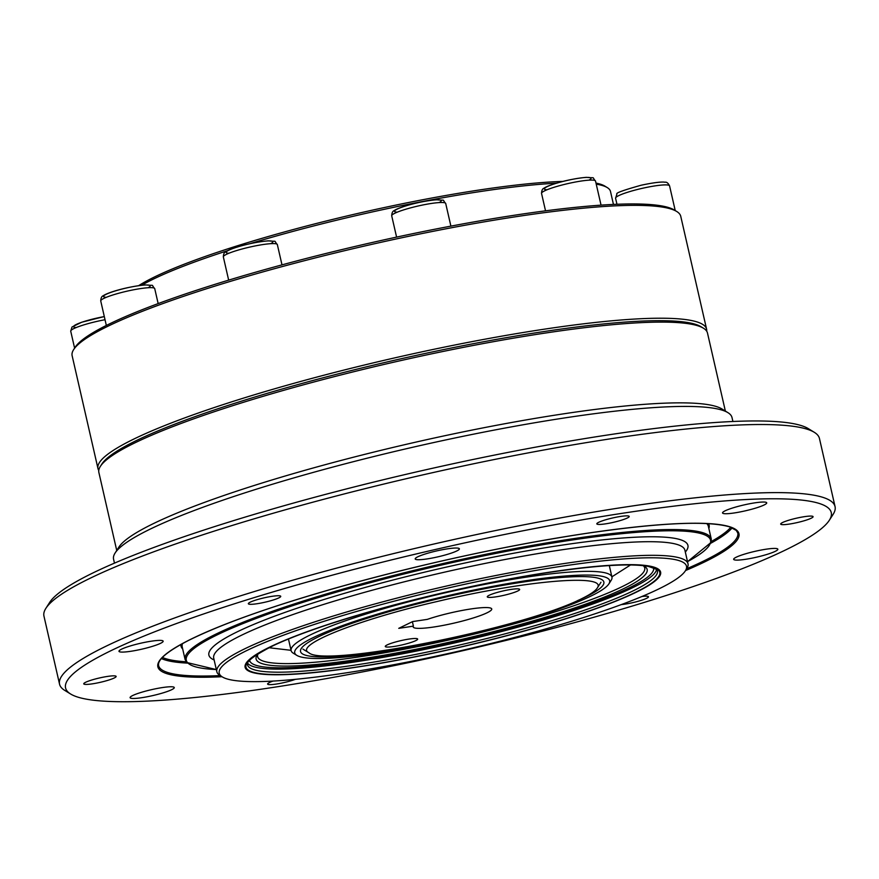 <?xml version="1.0" encoding="UTF-8"?>
<svg xmlns="http://www.w3.org/2000/svg" width="879" height="879" viewBox="0 0 879 879"><rect width="100%" height="100%" fill="white"/><g stroke="black" fill="none" stroke-linecap="round" stroke-linejoin="round"><path stroke-width="1.32" d="M550.99 571.965A213.114 28.425 -12.9 0 1 660.612 572.13A213.114 28.425 -12.9 0 1 459.212 647.416A213.114 28.425 -12.9 0 1 245.131 667.293A213.114 28.425 -12.9 0 1 550.99 571.965M563.219 566.01A239.681 31.974 -12.9 0 1 685.334 570.878A239.681 31.974 -12.9 0 1 460.003 650.878A239.681 31.974 -12.9 0 1 222.321 676.929A239.681 31.974 -12.9 0 1 316.616 623.694A239.681 31.974 -12.9 0 1 563.219 566.01M116.731 550.463L98.866 472.452A312.188 41.643 -12.9 0 1 100.382 466.353L101.898 464.002A310.177 41.379 -12.9 0 1 545.551 331.317A310.177 41.379 -12.9 0 1 701.09 326.768L703.475 328.23A312.188 41.643 -12.9 0 1 707.496 333.064L725.362 411.064M70.628 694.014L64.672 690.345A397.791 53.059 -12.9 0 1 59.552 684.192L43.95 616.091A397.791 53.059 -12.9 0 1 45.884 608.323L49.653 602.434A392.759 52.388 -12.9 0 1 611.421 434.424A392.759 52.388 -12.9 0 1 808.372 428.666L814.328 432.325A397.791 53.059 -12.9 0 1 819.448 438.478L835.05 506.579A397.791 53.059 -12.9 0 1 833.116 514.347L829.347 520.236A392.759 52.388 -12.9 0 1 460.113 651.317A392.759 52.388 -12.9 0 1 70.628 694.014A392.759 52.388 -12.9 0 1 225.145 606.785A392.759 52.388 -12.9 0 1 629.243 512.248A392.759 52.388 -12.9 0 1 829.347 520.236M789.232 524.093A16.613 2.219 167.1 0 0 813.086 516.665A16.613 2.219 167.1 0 0 796.385 518.214A16.613 2.219 167.1 0 0 780.684 524.082A16.613 2.219 167.1 0 0 789.232 524.093M256.899 603.752A16.613 2.219 167.1 0 0 280.742 596.314A16.613 2.219 167.1 0 0 264.052 597.863A16.613 2.219 167.1 0 0 248.35 603.741A16.613 2.219 167.1 0 0 256.899 603.752M92.295 683.851A16.613 2.219 167.1 0 0 116.138 676.423A16.613 2.219 167.1 0 0 99.448 677.973A16.613 2.219 167.1 0 0 83.747 683.84A16.613 2.219 167.1 0 0 92.295 683.851M273.061 681.071A16.613 2.219 167.1 0 0 267.612 684.06A16.613 2.219 167.1 0 0 276.16 684.071A16.613 2.219 167.1 0 0 295.432 679.324M621.2 604.62A16.613 2.219 167.1 0 0 624.628 604.203A16.613 2.219 167.1 0 0 648.471 596.764A16.613 2.219 167.1 0 0 641.978 596.478M756.292 507.908A22.656 3.022 167.1 0 0 766.719 502.832A22.656 3.022 167.1 0 0 743.964 504.942A22.656 3.022 167.1 0 0 722.549 512.951A22.656 3.022 167.1 0 0 734.207 512.962A22.656 3.022 167.1 0 0 756.292 507.908M459.376 548.815A22.656 3.022 167.1 0 0 436.599 550.935A22.656 3.022 167.1 0 0 415.207 558.934A22.656 3.022 167.1 0 0 426.864 558.956A22.656 3.022 167.1 0 0 459.376 548.815L459.376 548.815M151.496 641.165A22.656 3.022 167.1 0 0 118.984 651.295A22.656 3.022 167.1 0 0 130.63 651.317A22.656 3.022 167.1 0 0 163.153 641.176A22.656 3.022 167.1 0 0 151.496 641.165M140.53 692.597A22.656 3.022 167.1 0 0 130.103 697.673A22.656 3.022 167.1 0 0 141.761 697.695A22.656 3.022 167.1 0 0 174.273 687.554A22.656 3.022 167.1 0 0 162.637 687.532A22.656 3.022 167.1 0 0 140.53 692.597M745.326 559.341A22.656 3.022 167.1 0 0 777.849 549.21A22.656 3.022 167.1 0 0 755.083 551.32A22.656 3.022 167.1 0 0 733.668 559.319A22.656 3.022 167.1 0 0 745.326 559.341M605.367 523.873A16.613 2.219 167.1 0 0 629.21 516.445A16.613 2.219 167.1 0 0 612.52 517.995A16.613 2.219 167.1 0 0 596.819 523.862A16.613 2.219 167.1 0 0 605.367 523.873M59.552 684.192A397.791 53.059 -12.9 0 1 630.452 506.26A397.791 53.059 -12.9 0 1 835.05 506.579M45.884 608.323A397.791 53.059 -12.9 0 1 614.85 438.16A397.791 53.059 -12.9 0 1 814.328 432.325M114.468 563.131L113.567 559.187A317.231 42.313 -12.9 0 1 115.116 553.001A317.231 42.313 -12.9 0 1 568.845 417.294A317.231 42.313 -12.9 0 1 727.922 412.647A317.231 42.313 -12.9 0 1 732.009 417.547L732.91 421.491M115.116 553.001L118.885 547.101A312.188 41.643 -12.9 0 1 565.417 413.559A312.188 41.643 -12.9 0 1 721.967 408.977L727.922 412.647M100.382 466.353A312.188 41.643 -12.9 0 1 546.925 332.811A312.188 41.643 -12.9 0 1 703.475 328.23M222.321 676.929L219.937 675.457A241.692 32.237 -12.9 0 1 216.827 671.721A241.692 32.237 -12.9 0 1 563.703 563.615A241.692 32.237 -12.9 0 1 688.015 563.802A241.692 32.237 -12.9 0 1 686.84 568.526L685.334 570.878M269.655 647.12A213.114 28.425 -12.9 0 1 629.452 564.648A213.114 28.425 -12.9 0 1 459.497 647.351A213.114 28.425 -12.9 0 1 269.655 647.12M656.558 569.57A210.081 28.018 -12.9 0 1 458.014 642.164A210.081 28.018 -12.9 0 1 247.658 663.227M258.008 653.855A200.588 26.755 167.1 0 0 257.075 655.13A200.588 26.755 167.1 0 0 457.596 640.341A200.588 26.755 167.1 0 0 644.56 566.373A200.588 26.755 167.1 0 0 643.164 565.647M249.636 660.338A207.18 27.634 167.1 0 0 250.768 662.469A207.18 27.634 167.1 0 0 457.794 641.198A207.18 27.634 167.1 0 0 653.438 570.24A207.18 27.634 167.1 0 0 653.526 567.834M577.646 600.566A155.594 20.755 167.1 0 0 601.862 579.646A155.594 20.755 167.1 0 0 476.836 590.259A155.594 20.755 167.1 0 0 318.44 636.803A155.594 20.755 167.1 0 0 301.288 648.493A155.594 20.755 167.1 0 0 478.374 631.869M313.32 637.572A161.549 21.546 167.1 0 0 296.805 655.36A161.549 21.546 167.1 0 0 457.014 637.791A161.549 21.546 167.1 0 0 608.894 583.876A161.549 21.546 167.1 0 0 498.47 585.271A161.549 21.546 167.1 0 0 313.32 637.572M304.112 649.823A152.572 20.349 167.1 0 0 305.573 650.724M608.894 583.876L611.147 580.349A164.571 21.953 167.1 0 0 611.949 577.129A164.571 21.953 167.1 0 0 488.208 583.711A164.571 21.953 167.1 0 0 310.056 635.045A164.571 21.953 167.1 0 0 291.114 650.614A164.571 21.953 167.1 0 0 293.234 653.163L296.805 655.36M257.965 653.921A198.577 26.491 167.1 0 0 257.613 656.646A198.577 26.491 167.1 0 0 457.091 638.132A198.577 26.491 167.1 0 0 644.736 567.988A198.577 26.491 167.1 0 0 643.241 565.68M427.315 619.376L412.669 621.574L398.758 628.342L413.405 626.145A40.28 5.373 167.1 0 0 413.207 626.947A40.28 5.373 167.1 0 0 453.663 623.2A40.28 5.373 167.1 0 0 491.735 608.96A40.28 5.373 167.1 0 0 468.584 609.312A40.28 5.373 167.1 0 0 427.315 619.376M412.394 621.706L413.405 626.145M517.753 590.996A16.613 2.219 -12.9 0 1 499.766 596.182A16.613 2.219 -12.9 0 1 487.274 596.852A16.613 2.219 -12.9 0 1 502.975 590.974A16.613 2.219 -12.9 0 1 519.665 589.424A16.613 2.219 -12.9 0 1 517.753 590.996M415.745 640.637A16.613 2.219 -12.9 0 1 397.758 645.823A16.613 2.219 -12.9 0 1 385.266 646.483A16.613 2.219 -12.9 0 1 400.967 640.615A16.613 2.219 -12.9 0 1 417.657 639.066A16.613 2.219 -12.9 0 1 415.745 640.637M581.865 598.599C590.172 594.534 595.281 591.04 597.193 588.139C608.51 573.207 524.455 580.667 437.193 601.5C358.412 619.53 292.971 645.417 308.936 652.767C323.966 667.699 522.708 628.771 581.865 598.599M138.717 285.631A247.23 32.973 -12.9 0 1 480.912 189.754A247.23 32.973 -12.9 0 1 562.956 181.415M595.995 183.085A247.23 32.973 -12.9 0 1 604.895 186.128L607.279 187.601A249.251 33.248 -12.9 0 1 610.487 191.457L613.454 204.422M98.778 470.43A312.188 41.643 -12.9 0 1 97.976 468.562L72.133 355.709A312.188 41.643 -12.9 0 1 73.649 349.611L75.154 347.26A310.177 41.379 -12.9 0 1 518.808 214.575A310.177 41.379 -12.9 0 1 674.347 210.026L676.731 211.487A312.188 41.643 -12.9 0 1 680.753 216.311L706.595 329.175A312.188 41.643 -12.9 0 1 706.694 331.196M101.228 465.156A310.177 41.379 -12.9 0 1 393.495 360.478A310.177 41.379 -12.9 0 1 702.189 327.515M97.976 468.562A312.188 41.643 -12.9 0 1 546.024 328.922A312.188 41.643 -12.9 0 1 706.595 329.175M73.649 349.611A312.188 41.643 -12.9 0 1 520.181 216.069A312.188 41.643 -12.9 0 1 676.731 211.487M249.955 243.681A249.251 33.248 -12.9 0 1 482.285 191.248A249.251 33.248 -12.9 0 1 556.517 183.184M596.237 184.15A249.251 33.248 -12.9 0 1 607.279 187.601M141.706 285.236A249.251 33.248 -12.9 0 1 227.672 250.647M397.275 212.169A23.92 3.186 -12.9 0 1 417.162 202.895A23.92 3.186 -12.9 0 1 439.115 202.588M450.894 226.134L445.708 203.467A27.699 3.692 167.1 0 0 417.888 206.049A27.699 3.692 167.1 0 0 391.715 215.838L396.594 237.11M615.992 197.357A27.699 3.692 167.1 0 0 615.575 198.236L616.937 193.973C615.41 193.105 623.475 190.183 641.165 185.227C658.701 181.47 664.117 181.953 664.953 182.25C666.59 181.821 668.128 183.03 669.567 185.865A27.699 3.692 167.1 0 0 644.56 187.82A27.699 3.692 167.1 0 0 615.992 197.357M214.135 659.975A245.724 32.776 -12.9 0 1 304.255 605.807A245.724 32.776 -12.9 0 1 561.549 545.2A245.724 32.776 -12.9 0 1 685.323 552.056M216.322 669.534A268.886 35.863 -12.9 0 1 263.7 615.663A268.886 35.863 -12.9 0 1 572.218 540.003A268.886 35.863 -12.9 0 1 687.521 561.615M708.485 523.631A270.897 36.138 -12.9 0 1 708.848 528.444M182.678 648.944A270.897 36.138 -12.9 0 1 180.909 644.461M730.801 527.279A296.08 39.489 -12.9 0 1 711.32 541.497M186.139 661.777A296.08 39.489 -12.9 0 1 162.417 657.459M221.969 676.709A298.091 39.764 -12.9 0 1 224.639 624.519A298.091 39.764 -12.9 0 1 585.656 533.465A298.091 39.764 -12.9 0 1 685.554 570.537M706.661 523.532A269.897 36.006 -12.9 0 1 708.375 526.378L711.276 539.025L711.089 542.409L687.532 561.659M216.333 669.578L186.733 662.491L185.106 659.536L182.217 646.889A269.897 36.006 -12.9 0 1 182.513 643.582M732.174 527.829A297.08 39.632 -12.9 0 1 710.792 543.222M187.359 663.107A297.08 39.632 -12.9 0 1 161.417 658.558M220.157 675.599A297.08 39.632 -12.9 0 1 158.605 665.601C157.341 659.788 167.219 651.449 188.227 640.593C224.936 622.332 281.258 602.818 357.193 582.052C436.028 560.868 512.16 544.683 585.59 533.487C659.635 522.675 707.65 520.467 729.614 526.873L736.228 530.378L737.778 532.96A297.08 39.632 -12.9 0 1 686.708 568.735M216.827 671.721L213.707 658.107A241.692 32.237 -12.9 0 1 560.582 549.99A241.692 32.237 -12.9 0 1 684.895 550.188L688.015 563.802M185.106 659.536A269.897 36.006 -12.9 0 1 572.46 538.805A269.897 36.006 -12.9 0 1 711.276 539.025M106.293 297.322A23.92 3.186 -12.9 0 1 126.191 288.048A23.92 3.186 -12.9 0 1 148.133 287.73M158.154 303.585L154.726 288.62A27.699 3.692 167.1 0 0 126.906 291.202A27.699 3.692 167.1 0 0 100.744 300.981L106.337 325.45M76.275 327.526A23.92 3.186 -12.9 0 1 79.099 323.241A23.92 3.186 -12.9 0 1 104.315 316.594M105.03 319.714A27.699 3.692 167.1 0 0 70.727 331.196L74.605 348.117M270.391 647.01A212.257 28.315 -12.9 0 1 628.738 564.867A212.257 28.315 -12.9 0 1 459.475 647.241A212.257 28.315 -12.9 0 1 270.391 647.01M657.338 570.735A210.246 28.04 -12.9 0 1 458.706 645.208A210.246 28.04 -12.9 0 1 247.471 664.612C246.109 661.667 253.899 655.756 270.831 646.878C318.572 622.574 453.828 586.029 552.935 571.833C599.17 565.164 630.913 563.34 648.153 566.373C663.7 571.493 654.437 569.713 657.338 570.735M228.903 253.251A23.92 3.186 -12.9 0 1 248.801 243.977A23.92 3.186 -12.9 0 1 270.743 243.67M281.994 264.865L277.335 244.56A27.699 3.692 167.1 0 0 249.515 247.142A27.699 3.692 167.1 0 0 223.343 256.921L228.661 280.126M546.705 189.732A23.92 3.186 -12.9 0 1 567.416 180.382A23.92 3.186 -12.9 0 1 588.93 180.162M601.049 205.137L595.522 181.052A27.699 3.692 167.1 0 0 567.702 183.634A27.699 3.692 167.1 0 0 541.541 193.413L545.529 210.828M445.708 203.467C441.357 198.632 446.851 200.884 436.555 199.753C417.69 201.467 398.044 207.631 394.319 210.564C392.704 211.037 391.836 212.795 391.715 215.838M675.226 210.564L669.567 185.865M616.959 204.269L615.575 198.236M154.726 288.62C150.375 283.785 155.88 286.038 145.573 284.906C126.719 286.62 107.062 292.784 103.337 295.707C101.722 296.19 100.854 297.948 100.744 300.981M104.304 316.55L81.703 322.23L72.023 326.988L70.727 331.196M277.335 244.56C272.984 239.725 278.478 241.967 268.183 240.835C249.328 242.56 229.672 248.724 225.947 251.647C224.332 252.119 223.464 253.877 223.343 256.921M595.522 181.052C591.171 176.218 596.676 178.47 586.37 177.338C567.515 179.052 547.859 185.216 544.134 188.139C542.519 188.622 541.651 190.38 541.541 193.413M288.466 639.066L291.114 650.614M609.312 565.582L611.949 577.129M269.084 647.735L291.048 650.317M611.883 576.833L630.54 564.955M653.438 570.24L654.119 568.076M250.768 662.469L249.207 660.81M597.193 588.139L600.972 582.25M308.914 652.778L302.947 649.12"/></g></svg>
